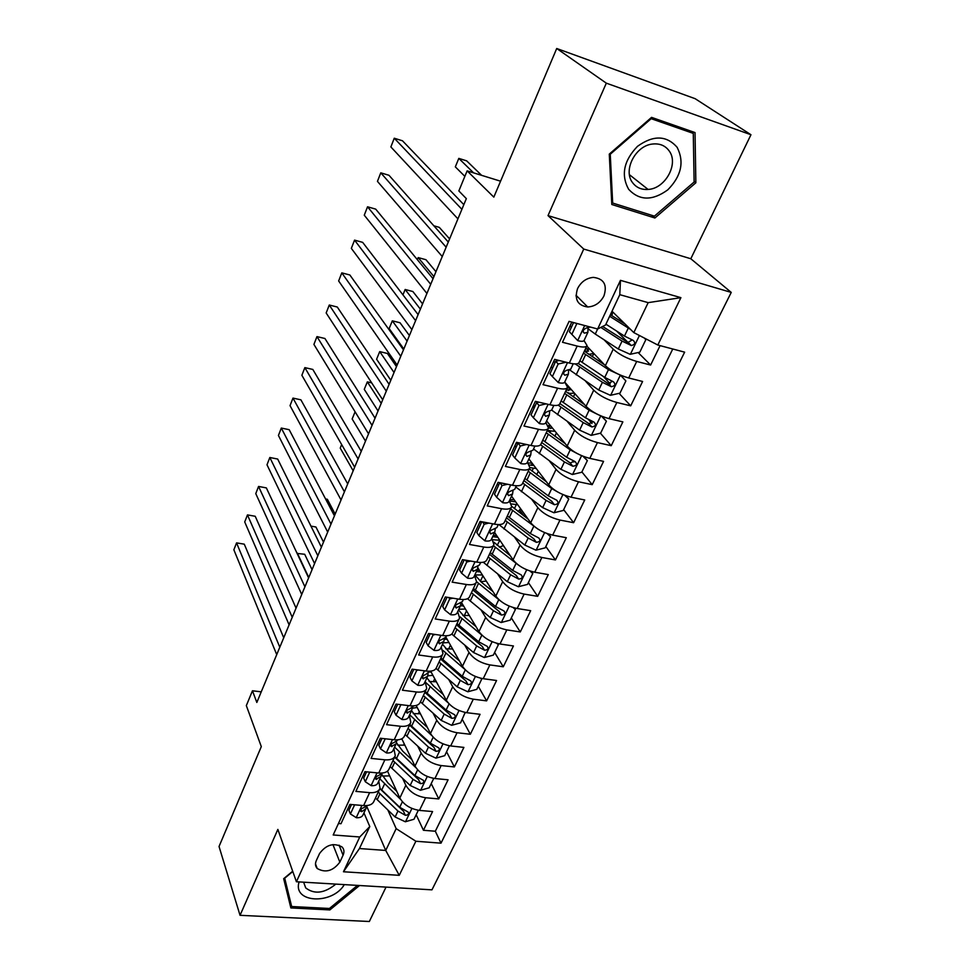 <?xml version="1.0" encoding="UTF-8"?>
<svg xmlns="http://www.w3.org/2000/svg" width="970" height="970" viewBox="0 0 970 970"><rect width="100%" height="100%" fill="white"/><g stroke="black" fill="none" stroke-linecap="round" stroke-linejoin="round"><path stroke-width="1.45" d="M577.574 288.563C574.216 299.354 577.587 305.501 587.687 306.981C594.852 306.52 600.272 302.822 603.946 295.923C607.45 284.865 603.922 278.681 593.373 277.384C586.353 278.075 581.091 281.809 577.574 288.563M750.962 134.733L695.163 98.698L556.719 48.5L606.323 83.165L548.014 215.619L583.746 249.06L731.247 292.406L690.81 258.748L750.962 134.733L606.323 83.165M583.746 249.06L296.42 881.754L431.953 889.842L731.247 292.406M296.42 881.754L277.856 829.411L240.039 915.316L369.34 921.5L386.024 887.101M240.039 915.316L219.038 846.507L261.306 746.609L246.331 705.602L252.455 690.785L256.832 702.462L466.34 198.632L458.846 190.932L467.128 170.865L493.827 197.128L556.719 48.5M571.791 322.101L562.503 342.277L577.186 346.072L569.305 363.047C575.174 364.429 578.472 364.186 579.175 362.307L586.789 346.011M569.305 363.047L554.646 359.361L543.006 384.666L557.617 388.194L549.917 404.757C555.761 406.03 559.072 405.654 559.86 403.617L567.268 387.77M549.917 404.757L535.343 401.337L523.97 426.036L538.495 429.31L530.978 445.485C536.81 446.661 540.144 446.151 540.993 443.969L548.208 428.546M530.978 445.485L516.476 442.32L505.382 466.437L519.835 469.468L512.487 485.267C518.283 486.346 521.642 485.715 522.563 483.387L529.584 468.377M512.487 485.267L498.071 482.332L487.219 505.903L501.599 508.704L494.421 524.139C500.193 525.109 503.575 524.37 504.558 521.909L511.396 507.286M494.421 524.139L480.077 521.436L469.48 544.461L483.787 547.031L476.767 562.127C482.514 563 485.909 562.151 486.952 559.569L493.609 545.322M476.767 562.127L462.496 559.629L452.141 582.133L466.376 584.498L459.513 599.254C465.224 600.042 468.631 599.084 469.735 596.38L476.221 582.509M459.513 599.254L445.315 596.974L435.203 618.969L449.34 621.127L442.647 635.556C448.322 636.259 451.753 635.204 452.905 632.379L459.222 618.86M442.647 635.556L428.522 633.471L418.628 654.993L432.693 656.945L426.145 671.058C431.795 671.677 435.227 670.525 436.439 667.602L442.599 654.423M426.145 671.058L412.104 669.167L402.417 690.216L416.409 691.986L409.995 705.784C415.621 706.33 419.076 705.093 420.337 702.062L426.339 689.209M409.995 705.784L396.039 704.087L386.557 724.675L400.477 726.263L394.208 739.77C399.798 740.243 403.253 738.91 404.575 735.781L410.419 723.256M394.208 739.77L380.313 738.243L371.049 758.394L384.884 759.813L378.749 773.029C384.314 773.429 387.782 772.011 389.14 768.786L394.851 756.576M378.749 773.029L364.938 771.671L355.869 791.399L369.631 792.648C375.184 792.999 378.652 791.544 380.034 788.258L378.761 781.08M387.491 771.126L399.834 797.983C403.823 804.809 410.371 808.956 419.476 810.411L432.584 811.551L423.441 830.284L416.178 814.715M402.623 778.401L405.86 785.3C409.91 792.102 416.482 796.249 425.612 797.74L438.743 798.928L431.226 783.59M438.743 798.928L448.079 779.807L434.912 778.522C425.745 776.97 419.113 772.823 415.002 766.082L401.786 738.788M416.191 705.481L430.486 733.514C434.718 740.159 441.447 744.305 450.662 745.954L463.902 747.409L454.372 766.93L446.588 751.823M430.656 671.167L446.309 700.243C450.662 706.79 457.488 710.937 466.764 712.695L480.065 714.308L470.329 734.254L462.266 719.388M445.861 637.084L462.46 666.269C466.946 672.707 473.869 676.854 483.205 678.709L496.579 680.503L486.625 700.873L478.271 686.275M461.599 602.685L478.962 631.555C483.593 637.884 490.602 642.031 499.999 643.995L513.445 645.971L503.272 666.778L494.627 652.458M477.725 567.656L495.828 596.077C500.605 602.285 507.722 606.42 517.168 608.505L530.675 610.676L520.284 631.943L511.323 617.902M494.603 532.518L513.069 559.811C517.992 565.886 525.207 570.033 534.725 572.227L548.292 574.592L537.671 596.332L528.383 582.606M510.074 555.531L503.394 545.649M511.554 496.131L530.699 522.733C535.779 528.674 543.103 532.809 552.67 535.125L566.31 537.707L555.446 559.933L545.831 546.534M523.848 515.907L519.932 510.45M528.88 458.943L548.729 484.818C553.967 490.614 561.4 494.736 571.027 497.186L584.728 499.974L573.622 522.709L563.655 509.65M537.283 475.082L536.81 474.475M546.595 420.919L567.183 446.018C572.579 451.668 580.121 455.779 589.808 458.373L603.57 461.38L592.221 484.648L581.891 471.941M573.84 462.035L572.712 460.653M557.617 388.194C563.473 389.516 566.783 389.188 567.523 387.212L564.722 382.083L586.05 406.321C591.615 411.813 599.278 415.924 609.027 418.64L622.861 421.889L611.233 445.691L600.381 433.202M591.967 423.514L588.717 419.767M586.777 346.023L605.365 365.702C611.112 371.013 618.884 375.111 628.705 377.985L642.601 381.477L630.694 405.836L619.066 393.335M610.215 383.829L603.461 376.566M577.186 346.072C583.079 347.502 586.353 347.321 587.032 345.502L584.025 340.615M571.378 327.266L570.057 325.871M552.524 368.212L551.251 366.757M538.495 429.31C544.34 430.522 547.662 430.074 548.486 427.94L545.831 422.568M534.094 408.212L532.87 406.709M519.835 469.468C525.643 470.583 528.989 470.001 529.887 467.734L527.401 462.12M516.088 447.303L514.9 445.751M501.599 508.704C507.383 509.711 510.753 509.02 511.711 506.607L509.383 500.787M498.483 485.521L497.331 483.921M483.787 547.031C489.535 547.953 492.918 547.141 493.948 544.606L491.766 538.58M481.265 522.891L480.308 521.472M466.376 584.498C472.099 585.322 475.494 584.413 476.573 581.757L474.548 575.537M449.34 621.127C455.039 621.867 458.458 620.848 459.598 618.072L457.707 611.682M432.693 656.945C438.367 657.611 441.799 656.496 442.987 653.61L441.229 647.026M416.409 691.986C422.047 692.568 425.49 691.355 426.739 688.361L425.103 681.631M400.477 726.263C406.09 726.76 409.546 725.463 410.831 722.371L409.328 715.484M384.884 759.813C390.474 760.237 393.929 758.855 395.275 755.666L393.881 748.622M339.839 862.148L343.077 855.188C344.495 851.915 344.144 849.162 341.998 846.919C333.619 842.506 326.138 844.724 319.53 853.564L316.317 860.572C314.983 863.688 315.286 866.331 317.214 868.502C325.508 873.17 333.049 871.048 339.839 862.148L332.94 844.567M612.009 311.224L633.81 332.601L648.166 302.64L619.794 294.674L605.535 325.011L597.665 329L569.063 321.373L333.183 834.976L359.749 836.989L369.788 826.549L363.944 812.86M644.347 338.045L645.826 339.694L639.788 352.171L630.148 354.317L618.302 348.994L595.265 334.068L620.448 280.342L680.904 297.657L657.805 345.017L684.638 352.158L440.998 843.16L415.863 841.245L399.24 875.328L343.465 871.763L359.749 836.989M604.043 339.755L613.222 349.176L605.365 365.702M551.251 366.733L552.536 368.188M585.601 381.21L593.725 390.183L586.05 406.321M533.609 405.084L534.846 406.588M567.401 421.623L574.676 430.256L567.183 446.018M516.343 442.611L517.531 444.151M525.728 454.833L526.94 456.421M549.505 461.077L556.065 469.407L548.729 484.818M531.912 499.599L537.865 507.674L530.699 522.733M514.633 537.222L520.078 545.079L513.069 559.811M497.683 573.997L502.678 581.673L495.828 596.077M481.047 609.948L485.667 617.453L478.962 631.555M464.739 645.123L469.019 652.47L462.46 666.269M448.746 679.521L452.723 686.748L446.309 700.243M433.069 713.18L436.779 720.286L430.486 733.514M417.706 746.136L421.162 753.132L415.002 766.082M423.441 830.284L435.324 831.229L672.768 349.006M613.222 349.176C619.042 354.426 626.862 358.512 636.708 361.446L650.615 365.035L660.097 345.623M630.694 405.836L616.847 402.489C607.062 399.713 599.363 395.614 593.725 390.183M611.233 445.691L597.447 442.587C587.723 439.943 580.133 435.833 574.676 430.256M592.221 484.648L578.496 481.763C568.832 479.265 561.351 475.142 556.065 469.407M573.622 522.709L559.969 520.053C550.366 517.677 543.006 513.554 537.865 507.674M555.446 559.933L541.854 557.483C532.312 555.24 525.061 551.105 520.078 545.079M537.671 596.332L524.139 594.089C514.67 591.967 507.516 587.82 502.678 581.673M520.284 631.943L506.825 629.894C497.404 627.881 490.359 623.734 485.667 617.453M503.272 666.778L489.874 664.911C480.514 663.019 473.566 658.872 469.019 652.47M486.625 700.873L473.299 699.188C463.999 697.394 457.137 693.247 452.723 686.748M470.329 734.254L457.064 732.738C447.825 731.04 441.059 726.894 436.779 720.286M454.372 766.93L441.168 765.572C431.989 763.984 425.321 759.837 421.162 753.132M338.457 823.494L341.003 823.7L349.879 804.397L363.617 805.585C369.158 805.912 372.625 804.421 374.032 801.111L379.597 789.192M369.788 826.549L359.446 848.544L385.733 850.435L396.172 828.647L415.863 841.245M366.733 806.325L385.733 850.435L399.24 875.328M387.854 809.998L396.172 828.647M500.568 181.196L467.128 170.865M261.245 691.84L252.455 690.785M435.324 831.229L440.998 843.16M650.615 365.035L638.114 352.534M628.16 342.58L616.641 331.061M514.391 501.696L514.852 500.702M531.378 465.357L532.3 463.393M548.753 428.219L549.869 425.806M566.504 390.255L567.741 387.6M584.667 351.407L586.013 348.533M657.805 345.017L633.81 332.601M359.446 848.544L343.465 871.763M620.448 280.342L619.794 294.674M680.904 297.657L648.166 302.64M292.685 871.218L283.664 878.699L290.854 907.932L329.849 909.921L359.518 885.525M548.014 215.619L690.81 258.748M651.561 117.37L609.281 154.109L611.803 204.5L654.895 217.995L695.866 182.772L695.029 132.575L651.561 117.37M329.303 908.466L329.849 909.921M694.108 181.475L695.866 182.772M651.537 215.243L654.895 217.995M354.632 804.809L350.412 813.951L356.39 817.746C359.943 817.904 362.174 816.885 363.095 814.703L365.605 809.319M351.516 804.542L348.873 810.265L350.412 813.951M283.737 637.763L244.282 544.17L236.559 542.885L279.796 647.22M236.559 542.885L233.867 549.796L276.729 654.617M367.363 805.524L363.604 807.768C361.095 808.568 360.173 809.78 360.828 811.405L361.822 811.599L365.896 808.689L366.417 806.603M396.742 791.253L387.951 782.923L381.683 774.193M400.622 799.426L379.828 778.789M418.325 810.277L413.984 819.25L405.314 821.772L395.129 816.995L375.475 798.007M382.568 776.097L389.661 775.854M312.049 569.669L304.701 554.27L297.111 553.433M378.239 792.09L397.955 811.053L405.314 815.261C408.127 815.164 409.097 814.109 408.212 812.096L399.749 807.282L379.997 788.343M405.314 815.261L403.471 811.247L379.876 788.646M308.787 577.514L297.281 553.021M299.112 881.912C292.285 903.058 332.298 905.058 344.326 884.616M303.634 882.179L305.708 887.914C314.45 894.607 324.489 893.334 335.826 884.106M357.493 885.404L329.436 908.478L291.667 906.526L287.775 895.249L283.701 878.662M291.667 906.526L284.707 878.202L292.794 871.521M628.621 189.271C639.388 200.79 652.434 200.984 667.784 189.841C681.364 176.067 684.48 161.905 677.145 147.331C666.56 135.291 653.343 134.951 637.508 146.325C623.771 160.62 620.8 174.927 628.621 189.271M632.586 182.675C636.32 187.61 641.485 189.877 648.081 189.441C665.165 188.75 678.976 163.954 669.227 150.993C665.299 145.561 659.709 143.245 652.458 144.045C635.374 145.67 622.801 170.453 632.586 182.675M651.173 118.692L693.271 133.387L694.12 182.02L654.423 216.14L612.676 203.045L610.251 154.242L651.173 118.692L650.555 118.243M689.027 130.477L693.271 133.387M611.694 202.209L612.676 203.045M369.716 772.144L365.29 781.747L371.267 785.688C374.844 785.882 377.075 784.924 377.961 782.802L380.531 777.273M366.575 771.841L363.689 778.11L365.29 781.747M296.056 608.129L255.219 516.27L247.459 514.9L292.237 617.296M247.459 514.9L244.719 521.945L289.108 624.838M382.532 773.017L378.591 775.539C376.008 776.364 375.099 777.601 375.851 779.274L380.822 776.655L381.355 774.472M385.26 738.788L380.482 748.84L386.472 752.95C390.061 753.193 392.28 752.284 393.141 750.21L395.784 744.536M381.974 738.425L378.821 745.263L380.482 748.84M308.618 577.938L266.35 487.898L258.553 486.443L304.919 586.814M258.553 486.443L255.765 493.609L301.731 594.489M397.991 739.819L393.905 742.632C391.237 743.481 390.34 744.754 391.189 746.463L396.063 743.941L396.609 741.662M401.604 704.766L400.719 705.008L396.002 715.229L401.992 719.51C405.605 719.788 407.824 718.94 408.649 716.939L411.365 711.107M397.7 704.293L394.281 711.713L396.002 715.229M321.397 547.177L277.675 459.04L269.83 457.5L317.833 555.749M269.83 457.5L266.992 464.788L314.583 563.57M413.802 705.893L409.546 708.997C406.794 709.882 405.896 711.204 406.866 712.95L411.632 710.537L412.177 708.136M418.3 670.003L416.688 670.44L411.862 680.879L417.864 685.329C421.489 685.669 423.696 684.869 424.496 682.941L427.285 676.951M413.778 669.397L410.067 677.436L411.862 680.879M334.432 515.834L289.181 429.686L281.312 428.061L331 524.091M281.312 428.061L278.426 435.469L327.69 532.069M429.952 671.216L425.527 674.635C422.69 675.569 421.804 676.914 422.884 678.697L427.552 676.393L428.085 673.883M416.688 670.44L416.312 669.736M411.898 759.655L402.805 751.265L396.39 742.62M415.997 767.791L394.596 747.106M433.748 778.376L429.201 787.785L420.459 790.283L410.164 785.457L390.158 766.603M397.676 745.142L404.866 745.142M323.507 542.121L315.929 527.001L310.958 526.116M392.983 760.565L413.05 779.395L420.495 783.627C423.405 783.505 424.363 782.402 423.381 780.329L414.881 775.551L394.766 756.745M420.495 783.627L418.591 779.662L394.56 757.194M400.974 739.152L401.932 739.067M427.382 727.415L417.973 718.94L411.547 710.755M431.759 735.539L409.667 714.757M449.401 745.784L444.733 755.654L435.918 758.14L425.515 753.278L405.145 734.557M413.196 713.605L420.422 713.787M335.159 514.1L327.351 499.271L325.556 498.944M408.018 728.397L428.461 747.082L436.003 751.326C438.998 751.18 439.956 750.028 438.84 747.894L430.328 743.165L409.849 724.493M436.003 751.326L434.026 747.421L409.558 725.123M412.153 708.245L417.221 707.494M443.205 694.496L433.457 685.948L426.873 677.848M447.958 702.668L425.381 682.153M465.188 712.441L460.592 722.844L451.717 725.305L441.18 720.407L420.434 701.843M429.189 681.486L436.342 681.752M465.418 712.865L464.727 712.356M423.381 695.538L444.199 714.09L451.838 718.333C454.942 718.152 455.876 716.963 454.639 714.769L446.115 710.076L425.248 691.549M431.141 672.064L429.577 672.04M430.91 671.64L429.649 671.883M451.838 718.333L449.789 714.502L424.86 692.374M427.685 675.835L432.887 675.314M459.392 660.885L449.28 652.252L442.514 644.262M464.666 669.215L442.89 650.373M481.265 678.37L481.714 679.145L476.791 689.343L467.843 691.78L457.197 686.845L436.063 668.427M445.715 648.784L452.638 648.991M481.714 679.145L480.489 678.2M439.058 662.001L460.277 680.382L468.001 684.638C471.214 684.42 472.135 683.183 470.753 680.928L462.229 676.284L440.962 657.927M447.146 639.327L444.26 639.242M446.733 638.599L444.308 639.048M468.001 684.638L465.879 680.879L440.489 658.933M443.169 642.868L448.94 642.504M341.658 444.587L340.228 448.091L353.165 470.777M435.36 634.477L432.996 635.095L428.061 645.778L434.075 650.409C437.725 650.797 439.919 650.058 440.683 648.19L443.557 642.043M430.207 633.725L426.206 642.395L428.061 645.778M347.709 483.897L300.894 399.822L292.988 398.1L344.423 491.826M292.988 398.1L290.042 405.642L341.04 499.95M446.467 635.786L445.776 637.266L441.859 639.521C438.925 640.491 438.064 641.885 439.277 643.692L443.799 641.51L444.333 638.878M432.996 635.095L432.414 634.053M482.151 635.362L459.78 616.653M475.955 626.559L465.43 617.829L458.507 609.972M497.658 643.534L498.374 644.698L493.342 655.114L484.321 657.527L473.542 652.543L451.777 634.077M462.872 615.526L469.286 615.465M498.374 644.698L496.591 643.255M455.075 627.736L476.694 645.947L484.527 650.215C487.849 649.961 488.747 648.663 487.219 646.347L478.683 641.764L457.028 623.577M463.575 605.959L460.447 605.753M462.933 604.892L460.556 605.195M484.527 650.215L482.332 646.517L456.458 624.789M458.834 609.245L465.43 609.063M355.081 411.801L352.146 418.979L365.496 441.132M452.796 598.175L449.68 598.975L444.636 609.9L450.65 614.713C454.312 615.15 456.506 614.483 457.234 612.688L460.18 606.359M447.012 597.241L442.708 606.589L444.636 609.9M361.252 451.353L312.813 369.437L304.859 367.618L358.1 458.919M304.859 367.618L301.876 375.293L354.656 467.213M463.357 599.545L462.435 601.521L458.555 603.619C455.524 604.649 454.675 606.08 456.033 607.911L460.423 605.85L460.944 603.085M449.68 598.975L448.831 597.532M500.277 600.818L476.585 581.721M492.918 591.518L481.932 582.655L474.827 574.931L482.381 574.98M514.367 607.899L515.397 609.487L510.244 620.133L501.15 622.522L490.262 617.502L467.528 598.708M480.829 581.745L486.261 581.054M515.397 609.487L513.045 607.523M471.444 592.731L493.475 610.76L501.417 615.041C504.849 614.725 505.722 613.392 504.036 611.015L495.512 606.48L473.433 588.475M480.453 571.948L476.391 571.56M479.532 570.505L476.779 570.748M501.417 615.041L499.126 611.415L472.766 589.905M381.21 403.338L367.327 381.877L364.271 389.358L378.045 410.965M371.692 382.871L367.327 381.877M470.62 561.048L466.74 562.03L461.575 573.197L467.601 578.205C471.274 578.714 473.457 578.096 474.148 576.386L477.179 569.887M464.206 559.933L459.574 569.96L461.575 573.197M375.05 418.167L324.938 338.506L316.96 336.602L372.056 425.369M316.96 336.602L313.916 344.411L368.539 433.82M480.635 562.491L479.471 564.964L475.627 566.916C472.499 567.996 471.675 569.475 473.166 571.33L477.41 569.39L477.919 566.48M466.74 562.03L465.564 560.175M518.877 565.401L493.427 545.71M510.293 555.713L493.827 542.145M531.366 571.439L532.785 573.5L527.534 584.389L518.356 586.741L507.334 581.685L483.254 562.236M499.344 547.141L503.442 545.576M532.785 573.5L529.887 570.978M396.487 366.599L387.382 353.456L379.719 351.613L376.603 359.227L390.813 380.264M492.663 536.653L497.828 537.295M499.829 540.241L497.186 545.395M488.165 556.962L510.632 574.786L518.671 579.078C522.236 578.714 523.085 577.32 521.205 574.895L512.706 570.421L490.202 552.609M496.579 535.428L493.16 535.586M518.671 579.078L516.307 575.537L489.426 554.258M492.53 539.72L499.611 540.205M394.038 372.504L379.719 351.613M488.856 523.085L484.188 524.236L478.913 535.67L484.927 540.872C488.625 541.43 490.796 540.896 491.45 539.259L494.567 532.578M481.787 521.751L476.828 532.506L478.913 535.67M389.115 384.326L337.293 307.029L329.266 305.017L386.278 391.152M329.266 305.017L326.162 312.97L382.689 399.773M498.301 524.576L496.895 527.583L493.087 529.377C489.85 530.529 489.062 532.033 490.711 533.9L494.785 532.106L495.258 529.05M484.188 524.236L482.623 521.909M537.974 529.111L510.644 508.898M528.116 519.132L511.772 506.328M548.668 534.106L550.572 536.713L545.201 547.844L535.949 550.172L524.806 545.067L498.919 524.576M518.041 511.505L520.708 508.85M550.572 536.713L547.116 533.585M409.413 335.523L400.016 322.755L392.316 320.827L389.14 328.575L403.811 349.006M509.541 501.017L515.664 501.842M517.774 504.776L516.319 504.558L514.391 508.68M505.261 520.393L528.165 538.023L536.313 542.315C540.011 541.89 540.823 540.448 538.762 537.962L530.299 533.548L507.346 515.955M514.088 499.647L509.893 499.671M536.313 542.315L533.864 538.859L506.461 517.834M511.408 503.939L516.319 504.558M407.097 341.1L392.316 320.827M507.504 484.26L502.036 485.57L496.64 497.27L502.666 502.678C506.376 503.309 508.535 502.836 509.153 501.284L512.354 494.409M499.78 482.684L494.482 494.203L496.64 497.27M403.471 349.818L349.855 274.983L341.792 272.861L400.792 356.257M341.792 272.861L338.639 280.96L397.142 365.047M516.38 485.776L514.718 489.341L510.96 490.965C507.613 492.19 506.849 493.73 508.644 495.609L512.56 493.972L512.997 490.735M502.036 485.57L499.999 482.733M557.604 491.923L551.736 488.577L528.238 471.25M546.401 481.763L529.353 468.874M566.153 495.828L568.759 499.089L563.267 510.475L553.943 512.766L542.654 507.625L515.81 486.976M536.653 474.621L538.374 471.311M568.759 499.089L564.758 495.318M422.568 303.889L412.868 291.521L405.145 289.484L402.95 294.856M529.402 464.982L533.912 465.491M536.216 468.498L533.391 468.134L531.972 471.141M522.745 483.011L546.098 500.411L554.367 504.715C558.187 504.23 558.962 502.727 556.707 500.205L548.268 495.84L524.867 478.477M532.118 463.151L528.007 462.933M554.367 504.715L551.821 501.357L523.873 480.587M529.923 467.564L533.391 468.134M420.386 309.139L405.145 289.484M526.589 444.527L520.308 445.994L514.791 457.973L520.805 463.599C524.54 464.291 526.686 463.902 527.256 462.435L530.541 455.366M520.308 445.994L518.041 443.047L512.548 454.991L514.791 457.973M518.041 443.047L518.914 442.841M418.106 314.62L362.659 242.354L354.547 240.123L415.596 320.646M354.547 240.123L351.334 248.368L411.874 329.606M534.882 446.079L532.954 450.213L529.232 451.656C525.788 452.966 525.049 454.554 527.013 456.421L530.736 454.954L531.124 451.535M527.013 456.421L525.728 454.736L527.013 456.421M577.756 453.839L570.214 449.85L546.231 432.753M565.183 443.593L547.274 430.534M583.77 456.53L587.359 460.617L581.745 472.244L572.336 474.512L560.915 469.322L533.524 448.977M587.359 460.617L582.837 456.167M435.954 271.685L425.963 259.717L418.191 257.596L417.342 259.669M548.414 428.146L552.403 428M555.131 431.335L550.839 430.91L549.966 432.753M540.581 444.757L564.443 461.95L572.821 466.255C576.774 465.697 577.514 464.145 575.064 461.587L566.662 457.27L542.788 440.137M550.717 425.951L548.062 425.587M574.191 461.259L570.19 462.993L541.672 442.514M547.395 430.292L550.839 430.91M433.917 276.583L418.191 257.596M546.122 403.872L539.017 405.484L533.354 417.743L539.381 423.599C543.115 424.363 545.249 424.048 545.783 422.678L549.165 415.402M537.028 402.55L535.864 401.459M539.017 405.484L536.665 402.635L531.026 414.857L533.354 417.743M536.665 402.635L538.811 402.15M433.044 278.705L375.693 209.12L367.545 206.792L430.716 284.295M367.545 206.792L364.271 215.182L426.909 293.449M553.821 405.424L551.615 410.164L547.808 411.425C544.412 412.82 543.709 414.445 545.686 416.3L549.347 415.014L549.663 411.389M598.441 414.796L589.117 410.213L564.649 393.383M584.522 404.575L565.619 391.31M601.812 416.288L606.395 421.235L600.648 433.141L591.166 435.372L579.611 430.146L551.639 410.104M606.395 421.235L601.376 416.106M566.14 390.17L570.409 389.77L569.548 387.951M449.595 238.887L439.289 227.356L433.832 225.792M574.47 393.153L568.371 393.48M558.187 405.145L583.2 422.593L591.858 426.958C595.75 426.254 596.465 424.654 594.004 422.12L585.492 417.815L561.109 400.937M569.984 388.036L567.401 387.551M593.07 421.78L588.972 423.745L559.884 403.568M567.086 392.51L568.662 392.862M566.116 362.234L558.174 364.005L552.379 376.554L558.393 382.653C562.151 383.477 564.273 383.247 564.746 381.974L568.238 374.493M555.119 362.574L553.724 361.373M558.174 364.005L555.725 361.252L549.954 373.777L552.379 376.554M555.725 361.252L559.169 360.488M448.286 242.051L388.97 175.279L380.786 172.83L446.139 247.192M380.786 172.83L377.451 181.378L442.259 256.541M573.221 363.798L570.724 369.17L566.832 370.225C563.497 371.716 562.818 373.377 564.795 375.22L568.396 374.141L568.614 370.261M619.648 374.784L608.457 369.643L583.479 353.092M604.455 364.732L584.376 351.176M610.676 395.263L620.376 375.099L625.88 380.943L619.988 393.129L610.433 395.324L598.732 390.037L569.814 370.031M584.728 351.467L588.523 351.116L586.995 348.739M589.336 348.739L590.002 349.442M593.822 353.468L588.705 354.341M575.271 363.944L602.418 382.313L611.355 386.727C615.174 385.89 615.853 384.229 613.379 381.743L604.746 377.415L579.866 360.816M589.105 349.224L585.637 348.472M612.385 381.355L608.202 383.587L578.168 363.435M576.895 323.459L571.851 334.371L577.865 340.712C581.636 341.61 583.734 341.476 584.17 340.3L587.759 332.601M578.144 297.39L576.047 296.08M573.549 322.574L569.341 331.691L571.851 334.371M463.83 204.646L402.489 140.796L394.269 138.225L461.89 209.314M394.269 138.225L390.874 146.943L457.925 218.868M590.342 327.048L586.304 328.042C583.043 329.606 582.388 331.316 584.352 333.159L587.905 332.274L587.99 328.127M630.658 329.509L609.645 316.268M625.08 324.041L610.372 314.704M595.265 334.068L587.978 328.697M481.629 175.352L466.667 160.85L458.798 158.389L455.33 166.864L464.86 176.358M611.609 312.073L612.409 313.965L610.676 314.898M600.806 327.399L622.073 341.088L631.312 345.538C635.059 344.556 635.689 342.834 633.228 340.397L624.462 336.069L605.91 324.186M632.149 339.973L627.881 342.471L602.625 326.478M473.615 172.878L458.798 158.389M405.86 785.3L399.834 797.983M425.612 797.74L419.476 810.411M636.708 361.446L628.705 377.985M616.847 402.489L609.027 418.64M597.447 442.587L589.808 458.373M578.496 481.763L571.027 497.186M559.969 520.053L552.67 535.125M541.854 557.483L534.725 572.227M524.139 594.089L517.168 608.505M506.825 629.894L499.999 643.995M489.874 664.911L483.205 678.709M473.299 699.188L466.764 712.695M457.064 732.738L450.662 745.954M441.168 765.572L434.912 778.522M369.631 792.648L363.617 805.585M339.088 845.149L343.077 855.188M361.907 805.439L356.233 817.661M360.888 809.392L361.822 811.599M405.533 821.711L411.911 808.446M381.707 790.065L384.496 784.112M377.172 799.741L379.949 793.824M399.749 807.282L402.38 801.766M395.129 816.995L397.955 811.053M377.027 772.86L371.122 785.591M375.79 777.249L376.772 779.443M392.486 739.577L386.327 752.853M391.019 744.439L392.05 746.609M408.261 705.578L401.847 719.4M406.575 710.913L407.655 713.071M424.399 670.828L417.718 685.22M422.471 676.684L423.587 678.806M420.677 790.223L427.285 776.485M404.211 743.796L403.617 745.081M396.512 758.455L399.361 752.38M391.892 768.325L394.717 762.287M414.881 775.551L417.621 769.828M410.164 785.457L413.05 779.395M436.148 758.079L442.987 743.857M419.307 711.58L418.312 713.702M411.62 726.19L414.529 719.982M406.903 736.266L409.789 730.095M430.328 743.165L433.166 737.212M425.515 753.278L428.461 747.082M451.935 725.245L459.016 710.525M434.718 678.709L433.311 681.704M427.055 693.247L430.025 686.905M422.241 703.529L425.187 697.236M446.115 710.076L449.061 703.893M441.18 720.407L444.199 714.09M468.061 691.719L475.397 676.478M450.444 645.135L448.613 649.039M442.817 659.6L445.848 653.125M437.894 670.1L440.901 663.674M462.229 676.284L465.285 669.87M457.197 686.845L460.277 680.382M440.889 635.289L433.929 650.3M438.719 641.703L439.883 643.777M484.539 657.466L492.129 641.691M466.509 610.845L464.242 615.695M458.907 625.226L462.011 618.617M453.887 635.956L456.955 629.385M478.683 641.764L481.86 635.12M473.542 652.543L476.694 645.947M457.755 598.963L450.504 614.592M455.33 605.947L456.53 607.972M501.381 622.461L509.238 606.129M482.927 575.828L480.344 581.321M475.349 590.112L478.513 583.358M470.22 601.073L473.36 594.367M495.512 606.48L498.75 599.69M490.262 617.502L493.475 610.76M474.997 561.812L467.455 578.084M472.329 569.402L473.566 571.366M518.586 586.692L526.722 569.766M492.154 554.222L495.391 547.322M486.916 565.437L490.129 558.574M512.706 570.421L516.016 563.473M507.334 581.685L510.632 574.786M492.651 523.8L484.782 540.739M489.717 532.045L490.978 533.924M536.18 550.111L544.606 532.591M509.335 517.543L512.645 510.487M503.976 529.002L507.261 521.993M530.299 533.548L533.682 526.455M524.806 545.067L528.165 538.023M510.705 484.903L502.508 502.545M507.504 493.827L508.789 495.621M554.173 512.718L562.903 494.567M526.904 480.041L530.287 472.826M521.411 491.754L524.77 484.588M548.268 495.84L551.736 488.577M542.654 507.625L546.098 500.411M529.183 445.097L520.66 463.466M572.579 474.463L581.612 455.67M550.802 428.437L551.518 426.921M544.861 441.689L548.329 434.305M539.259 453.669L542.691 446.333M566.662 457.27L570.214 449.85M560.915 469.322L564.443 461.95M570.19 462.993L572.821 466.255M548.111 404.332L539.235 423.453M544.4 414.748L545.686 416.3M591.409 435.324L600.769 415.851M568.553 390.522L569.693 388.109M563.243 402.453L566.783 394.899M557.495 414.711L561.012 407.206M585.492 417.815L589.117 410.213M579.611 430.146L583.2 422.593M588.972 423.745L591.712 426.909M567.486 362.586L558.247 382.495M563.534 373.802L564.795 375.22M586.704 351.77L587.747 349.527M582.036 362.307L585.662 354.571M576.168 374.856L579.757 367.181M604.746 377.415L608.457 369.643M598.732 390.037L602.418 382.313M608.202 383.587L611.039 386.63M584.68 325.532L577.72 340.555M583.14 331.886L584.352 333.159M630.391 354.268L639.424 335.499M624.462 336.069L628.269 328.103M618.302 348.994L622.073 341.088M627.881 342.471L630.827 345.405M576.034 295.256L587.687 306.981M315.492 863.894L317.214 868.502M360.452 810.508L360.828 811.405M303.646 882.191L305.708 887.914M629.445 174.697L648.081 189.441M375.414 778.304L375.851 779.274M390.692 745.409L391.189 746.463M406.297 711.81L406.866 712.95M422.241 677.472L422.884 678.697M438.537 642.395L439.277 643.692M455.209 606.529L456.033 607.911M472.244 569.851L473.166 571.33M489.668 532.348L490.711 533.9M507.492 493.997L508.644 495.609M554.864 436.27L556.44 432.923M573.367 396.948L574.907 393.65M589.154 423.829L591.858 426.958M592.294 356.705L593.652 353.82M608.578 383.732L611.355 386.727M611.67 315.529L612.252 314.28M628.451 342.677L631.312 345.538"/></g></svg>
